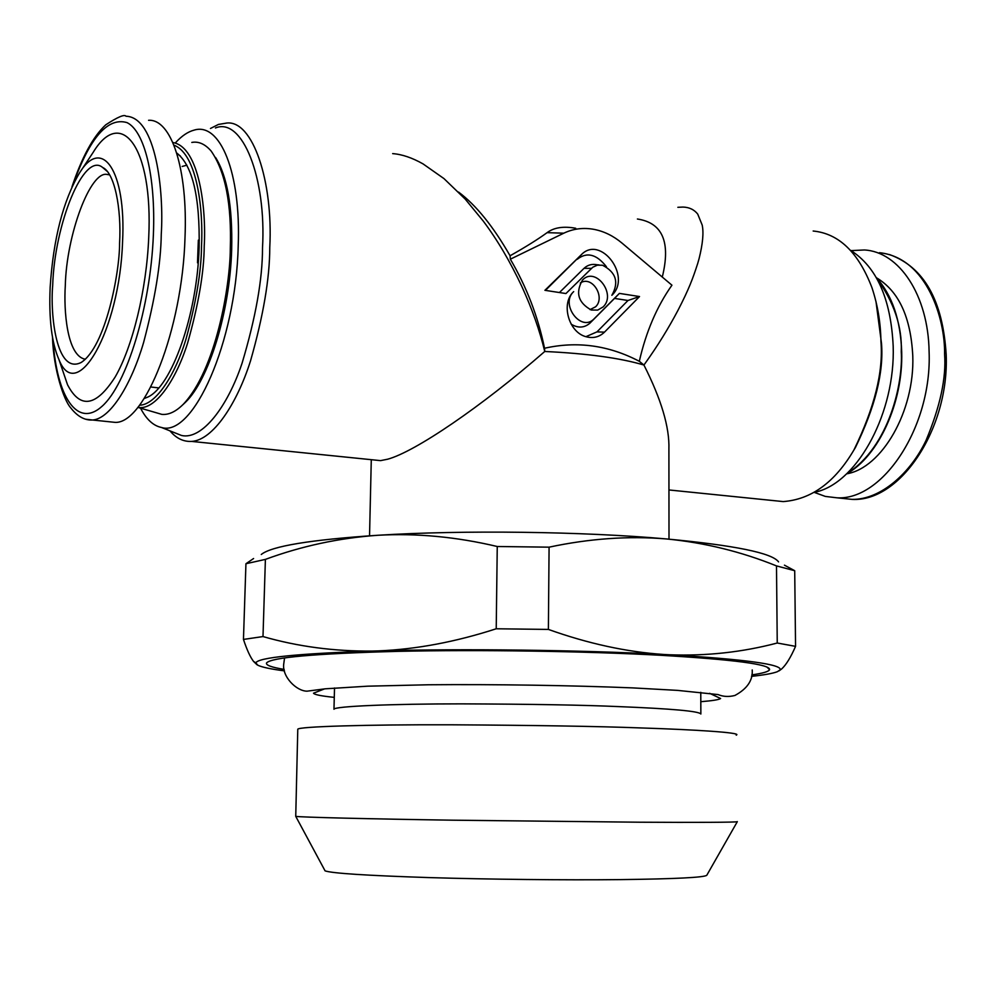 <?xml version="1.0" encoding="UTF-8"?>
<svg xmlns="http://www.w3.org/2000/svg" width="996" height="996" viewBox="0 0 996 996"><rect width="100%" height="100%" fill="white"/><g stroke="black" fill="none" stroke-linecap="round" stroke-linejoin="round"><path stroke-width="1.49" d="M458.546 192.066C476.038 205.114 493.207 226.353 510.064 255.773L510.338 259.197C526.647 286.997 538.052 316.678 544.526 348.251C577.082 340.918 608.681 345.263 639.32 361.299C646.006 331.867 656.887 306.494 671.939 285.192L622.039 243.124C613.499 235.99 604.248 231.408 594.263 229.416C583.507 227.387 573.347 228.644 563.786 233.189L510.338 259.197M392.661 153.621C401.998 154.318 412.132 157.742 423.039 163.892L443.967 178.595L465.257 199.15L483.234 221.05C497.265 239.737 510.101 261.5 521.78 286.362C532.013 308.685 539.67 330.398 544.762 351.476L544.526 348.251M637.403 219.008C662.564 222.818 670.856 242.165 662.29 277.062M575.7 228.258C563.487 226.042 553.963 227.511 547.103 232.653C537.778 239.414 525.44 247.12 510.064 255.773M169.93 430.857L171.611 432.712C177.4 438.863 184.036 441.763 191.506 441.415C212.858 440.369 237.036 403.691 250.556 360.751C263.33 315.906 269.742 278.183 269.767 247.581C273.315 181.583 252.747 119.732 226.602 123.068L218.41 124.45L210.48 128.472M677.853 207.305L682.982 207.068C689.244 207.243 694.162 209.596 697.735 214.103L702.18 225.034C703.823 232.628 702.778 243.833 699.08 258.649L697.698 263.504C692.892 278.432 688.771 289.5 677.94 310.391C668.428 328.406 657.634 345.836 645.595 362.706L643.926 365.034C620.085 357.987 587.03 353.468 544.762 351.476C481.504 406.667 414.822 451.947 387.569 459.231L380.547 460.625L374.957 460.065M639.532 296.547L604.485 332.141C599.343 337.059 593.243 338.603 586.158 336.748C568.728 332.527 560.611 303.506 573.572 291.728L573.684 291.616C559.839 304.141 580.967 332.465 593.952 318.981L619.388 293.397L639.532 296.547L627.978 300.493L614.52 298.414L619.388 293.397M582.623 279.938C595.496 266.156 616.761 294.368 603.078 306.955L597.687 310.092L591.325 310.03C578.166 302.734 575.24 292.724 582.523 280.025L582.623 279.938M565.94 293.546L544.912 290.309L581.253 254.777C600.563 234.421 632.161 276.602 611.855 295.289C619.163 282.291 616.051 272.281 602.518 265.235L597.388 265.16L592.807 267.202L565.94 293.546M669.001 539.172L668.901 449.047C669.598 427.321 661.282 399.309 643.926 365.034L639.32 361.299M173.902 432.438L181.558 435.489C202.101 440.182 227.623 406.629 242.078 363.179C255.711 317.612 262.533 279.216 262.508 247.992C266.53 178.122 242.426 116.793 215.435 127.974M604.485 332.141L596.978 331.88L585.922 336.673M596.978 331.88L627.978 300.493M614.52 298.414L589.819 323.264C584.229 327.97 578.016 328.282 571.169 324.198M580.319 282.976C592.247 275.058 605.755 297.406 595.596 306.793L590.018 309.619M581.253 254.777L545.435 290.384M559.428 292.538L584.042 268.322C587.665 264.961 591.948 263.753 596.878 264.737L599.156 264.936M577.232 259.309C586.856 251.664 596.592 254.154 606.44 266.754M813.172 231.022C838.819 233.525 858.403 252.374 871.923 287.595C877.7 304.975 880.701 322.99 880.937 341.64C883.464 371.707 874.463 407.825 853.933 449.968C834.909 482.276 811.342 499.482 783.217 501.586L668.951 489.957M140.448 407.974C146.25 419.266 153.235 425.765 161.427 427.458C192.938 437.779 235.965 342.138 238.206 246.037C241.132 172.345 220.054 122.035 194.183 130.103C187.995 131.696 181.82 135.854 175.645 142.59M875.982 301.477L881.46 343.01C883.913 372.018 875.223 406.878 855.39 447.578L853.933 449.968M215.597 157.517C227.3 176.354 232.666 207.056 231.67 249.623C229.902 312.034 208.687 380.186 185.405 402.334L182.567 404.986M850.522 250.282C876.704 266.903 890.922 298.9 893.188 346.284C895.354 411.933 858.639 480.147 818.077 491.464L814.467 492.298M137.822 407.364L161.85 414.386C168.698 415.033 175.806 411.684 183.177 404.376C215.933 369.927 230.163 285.74 230.3 248.701C231.732 204.031 225.333 171.461 211.102 150.981C205.002 144.022 198.578 141.171 191.805 142.44M176.69 152.961C192.552 165.311 200.022 196.872 199.125 247.618C197.158 315.184 171.374 387.207 147.445 397.217L144.171 398.537M261.263 554.486C271.535 546.157 310.441 539.745 377.982 535.263C462.58 529.934 583.606 531.49 666.498 538.948C734.899 545.385 772.249 553.029 778.548 561.881M751.507 676.359C764.306 674.977 772.946 673.408 777.403 671.678L780.154 669.835C782.196 664.382 745.357 659.364 669.623 654.783C706.475 656.14 742.344 652.218 777.241 643.018L776.494 565.902C741.285 551.66 704.62 542.671 666.498 538.948C628.737 535.786 589.607 538.525 549.082 547.165L548.385 629.422C588.113 643.615 626.496 651.969 663.56 654.459C581.054 650.015 462.654 648.521 378.517 650.886L372.33 651.06C297.256 653.625 258.425 657.547 255.848 662.826L257.74 665.179C261.786 667.171 270.7 669.075 284.495 670.893M784.45 565.168L794.708 570.708L795.555 646.354C790.724 657.41 786.068 664.967 781.599 669.001L779.034 670.881M776.494 565.902L794.708 570.708M378.517 650.886C416.291 649.33 455.533 641.959 496.22 628.775L497.253 546.505C456.566 536.856 416.814 533.109 377.982 535.263C339.225 537.977 301.701 546.02 265.397 559.391L262.994 636.569C297.879 646.591 334.32 651.421 372.33 651.06M497.253 546.505L549.082 547.165M257.018 664.768L253.557 661.431C250.27 657.148 246.908 649.815 243.46 639.42L245.937 563.736L253.594 558.519M245.937 563.736L265.397 559.391M669.623 654.783L663.56 654.459M777.241 643.018L795.555 646.354M496.22 628.775L548.385 629.422M243.46 639.42L262.994 636.569M199.175 246.099L198.291 245.975M109.498 174.686L107.232 174.487C90.512 170.191 66.408 234.782 65.3 285.74C63.694 309.557 66.732 356.095 85.382 359.232M198.204 262.919L197.494 262.82L198.341 240.136L199.312 240.285M284.184 669.412C271.485 667.308 265.608 665.141 266.555 662.938C271.348 657.41 315.296 653.55 398.412 651.347C479.138 649.566 584.664 651.16 659.975 655.244C733.89 659.564 770.418 664.369 769.572 669.661C768.775 671.565 762.849 673.308 751.806 674.89M119.57 243.497C121.612 208.475 114.59 172.644 102.6 167.453C83.826 151.554 54.469 224.125 52.688 285.578C50.149 313.74 56.1 375.019 81.137 362.494C105.788 346.658 119.707 272.194 119.57 243.497M122.57 241.617C126.293 170.117 101.729 136.203 79.518 172.943C63.109 200.819 53.323 238.891 50.161 287.172C48.767 318.882 51.705 343.035 58.976 359.606C76.58 404.837 119.732 330.759 122.57 241.617M148.566 120.304C171.138 118.798 187.983 168.561 184.995 237.895C182.343 329.477 144.893 423.499 115.299 422.391L92.541 420.013C110.681 418.818 131.646 383.497 143.636 342.375C155.003 299.447 160.879 263.405 161.265 234.259C164.004 191.742 156.21 117.142 125.969 116.221C124.425 114.154 117.665 117.03 105.725 124.836C93.176 136.489 81.909 157.181 71.949 186.912M79.518 172.943L93.089 152.488C121.051 105.987 153.21 146.922 148.715 237.608C146.561 289.873 132.593 346.957 115.15 377.023C96.126 406.667 80.253 409.232 67.529 384.742L61.553 367.175M814.317 492.398L825.323 496.419L836.901 497.801C882.842 500.727 932.094 426.674 929.106 351.775C928.322 295.102 899.064 251.739 864.354 249.971L851.094 250.619M700.773 692.32L700.86 714.008C699.105 711.181 671.553 708.704 618.23 706.587C583.718 705.043 531.354 704.122 461.136 703.861C392.474 703.848 333.946 706.264 333.971 709.252L334.519 687.987M736.243 735.185L736.716 734.874C740.04 732.633 697.337 729.719 639.532 727.889C598.198 726.333 535.201 725.3 450.541 724.789C367.761 724.528 297.692 726.545 297.779 729.271L297.767 729.645M737.277 821.588L737.326 821.663C737.563 822.372 695.196 822.547 639.42 822.21L453.068 820.194C371.408 818.973 299.223 817.243 295.737 816.347L297.779 729.271M737.326 821.663L706.774 875.285C704.122 877.476 675.5 878.908 620.882 879.605C564.919 880.203 488.563 879.393 428.604 877.576C366.54 875.546 332.029 873.305 325.082 870.865L295.737 816.347M563.786 233.189L547.103 232.653M590.155 322.928L594.251 318.683M584.042 268.322L591.487 268.335M138.967 407.538C155.787 409.63 176.105 379.8 187.621 343.022C198.515 304.539 204.056 272.207 204.23 246.024C206.359 209.907 199.611 146.898 172.843 142.528M173.927 145.142C197.88 154.405 203.358 212.136 201.516 246.249C201.316 271.348 196.125 302.386 185.928 339.362C175.147 374.77 156.061 404.924 139.527 405.21M876.505 277.959C894.072 302.186 902.326 326.8 901.256 351.787C903.297 381.53 889.764 446.905 846.762 473.648M182.168 166.444L186.887 165.187M876.443 277.76C898.716 291.031 910.817 317.114 912.784 356.008C914.776 411.323 881.734 468.132 846.65 473.822M85.905 419.241L92.541 420.013C84.635 420.486 77.315 416.378 70.579 407.663C64.043 400.429 53.585 370.3 52.477 337.146M52.975 339.935C56.847 396.993 77.377 428.641 102.04 406.306C126.641 384.643 150.558 307.216 153.384 234.732C155.799 176.168 144.457 131.074 127.04 122.62C107.829 116.943 89.864 137.51 73.169 184.322M879.393 252.685C927.338 257.815 945.291 319.878 944.582 354.153C946.374 377.82 940.187 406.58 926.031 440.419C910.755 472.751 880.825 499.868 852.028 499.382M334.283 697.362C321.359 696.055 314.437 694.66 313.503 693.191L324.534 688.883M752.217 669.959C752.976 680.293 747.224 688.784 734.948 695.445C728.91 697.026 723.283 696.727 718.054 694.573L677.504 690.377L632.622 687.887C570.907 685.373 494.962 684.202 428.218 684.775L367.661 686.182L325.269 688.809L307.067 691.174C296.385 691.174 281.719 676.471 283.773 663.697L284.57 657.883M709.638 693.328L720.618 698.52C718.925 699.727 712.327 700.786 700.811 701.694M191.531 441.402L380.547 460.625M371.284 459.691L369.541 535.798M171.611 432.712L170.428 431.056M593.952 318.981L589.819 323.264M181.558 435.489L161.427 427.458M183.177 404.376L185.405 402.334M876.318 277.623C892.117 295.065 900.583 319.865 901.704 352.036C903.235 402.67 878.348 456.579 846.476 473.922M176.84 153.446L180.425 156.061M781.599 669.001L780.167 669.81M255.823 662.813L253.557 661.431M107.232 174.487L109.61 174.873M158.75 387.905L150.819 386.996M102.6 167.453L107.07 171.25M769.572 669.661L766.957 667.059M67.529 384.742L58.976 359.606M889.403 254.528C923.952 267.003 942.876 300.456 946.2 354.862C949.176 428.554 900.446 502.171 852.066 499.382L836.901 497.801"/></g></svg>
